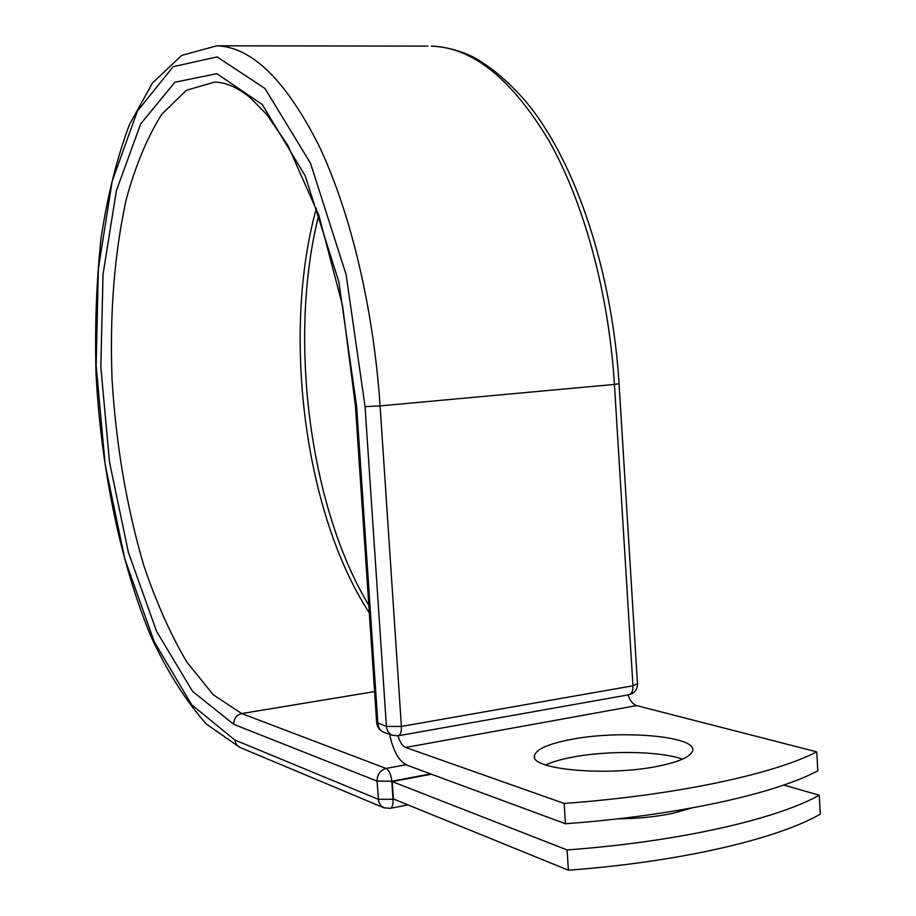 <?xml version="1.0" encoding="UTF-8"?>
<svg xmlns="http://www.w3.org/2000/svg" width="916" height="916" viewBox="0 0 916 916"><rect width="100%" height="100%" fill="white"/><g stroke="black" fill="none" stroke-linecap="round" stroke-linejoin="round"><path stroke-width="1.37" d="M691.305 808.084L672.768 813.351C656.108 816.832 637.662 818.664 617.43 818.858M659.005 766.005C680.05 761.585 691.271 756.421 692.668 750.525C696.503 735.914 619.514 729.686 570.508 739.555C548.192 743.895 536.181 749.242 534.452 755.608C529.196 769.577 608.247 776.837 659.005 766.005M682.489 759.169C660.367 750.983 607.205 750.261 571.618 757.337C560.752 759.444 552.073 761.975 545.604 764.929M565.458 823.747L564.176 803.447C675.298 795.34 773.356 774.306 816.751 751.864L817.839 770.791C774.512 794 676.523 815.618 565.458 823.747L406.819 765.112C398.849 761.116 393.113 750.845 389.609 734.3M816.751 751.864L636.62 705.595C632.967 704.404 630.093 700.843 628.01 694.912M564.176 803.447L405.651 747.456C402.456 746.059 399.903 742.178 397.991 735.811M392.231 781.611L567.107 849.945L568.389 870.2L393.399 798.97L392.231 781.611L431.39 774.192M568.389 870.2C679.34 862.013 777.146 839.09 820.335 814.106L819.248 795.214C776.001 819.431 678.115 841.781 567.107 849.945M783.741 785.058L819.248 795.214M405.651 747.456L636.62 705.595M619.067 383.712L614.43 384.422L632.956 685.798L637.479 683.817M365.049 406.647L346.134 274.663L310.535 163.323L265.022 88.543L217.126 56.907L173.17 66.673L137.411 111.042L112.164 181.288L98.367 268.766L96.146 365.587L105.168 464.618L124.828 559L154.174 641.624L191.662 704.748L234.805 740.002L236.317 744.479L239.752 747.342L206.489 724.19C186.005 701.221 167.582 672.161 151.197 637.021C120.317 562.848 101.103 468.706 96.043 374.392C94.714 327.344 96.386 281.933 101.058 238.16C107.447 196.013 116.893 158.17 129.396 124.645L152.445 83.035L181.666 55.407L216.874 45.8C251.923 47.014 285.998 80.413 319.1 145.976C350.313 211.63 373.51 307.959 380.083 405.891L401.403 726.434L632.956 685.798C633.082 690.824 631.811 693.79 629.143 694.706C634.57 693.229 637.353 689.656 637.49 683.989L619.067 383.758C612.678 281.017 581.889 181.402 539.719 119.927C516.979 86.035 484.186 60.731 466.416 53.964C454.645 49.212 442.966 46.59 431.379 46.121C472.507 47.369 511.643 78.81 548.81 140.469C583.767 202.161 608.693 292.41 614.43 384.422L380.083 405.891L365.049 406.647L386.415 726.422L401.403 726.434C401.597 731.781 400.544 734.895 398.254 735.766L398.059 735.8M355.465 406.223L342.561 305.669L318.917 215.535L287.761 145.175L266.762 114.5L250.194 97.657C237.439 87.375 225.554 82.188 214.573 82.108L186.417 90.272L161.777 114.26C147.373 137.114 135.545 165.441 126.282 199.219C114.34 253.721 109.599 313.776 112.05 379.396C116.08 445.142 126.66 507.166 143.789 565.458C156.178 602.201 170.536 634.41 186.841 662.096L213.268 694.763L241.709 713.564C236.5 714.984 233.843 718.568 233.706 724.316L192.532 691.328L156.602 631.41L128.412 552.485L109.496 462.053L100.84 367.076L103.039 274.285L116.378 190.688L140.675 123.912L174.933 82.211L216.84 73.692L262.274 104.527L305.268 175.975L338.794 281.578L356.633 406.395L355.465 406.223L376.659 722.506L386.415 726.422C386.884 730.899 388.968 733.876 392.655 735.353L398.254 735.766L628.903 694.752M356.633 406.395L377.873 723.525C378.342 727.957 380.415 730.911 384.079 732.388L392.655 735.353M427.772 46.121L216.874 45.8M369.32 612.873C304.226 513.109 281.636 333.287 316.375 208.298M239.752 747.342L383.815 807.752L380.873 805.679L378.686 801.683L377.049 781.085C377.197 774.409 380.197 770.196 386.025 768.455L241.709 713.564L374.587 691.591M234.805 740.002L378.274 799.313L394.155 799.279M233.706 724.316L377.049 781.085L391.796 781.233L393.021 799.496C393.216 804.557 392.266 807.511 390.136 808.37L389.93 808.416M430.577 773.894L391.796 781.233C391.052 774.524 389.128 770.264 386.025 768.455L405.971 764.745M534.543 757.143L534.452 755.608M368.805 605.327C309.001 506.01 287.933 336.71 318.757 215.054M376.671 722.667C377.243 727.396 379.705 730.636 384.079 732.388M407.918 804.878L390.136 808.37L383.815 807.752"/></g></svg>
